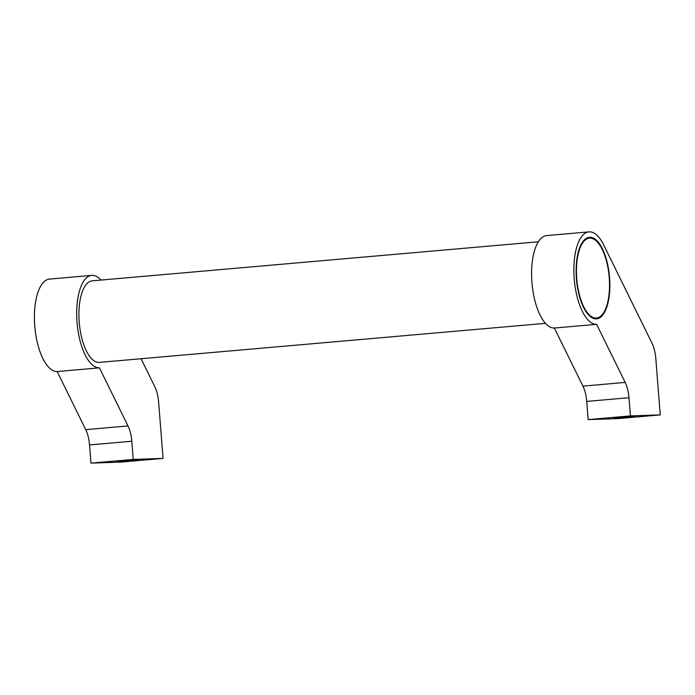 <?xml version="1.0" encoding="UTF-8"?>
<svg xmlns="http://www.w3.org/2000/svg" width="695" height="695" viewBox="0 0 695 695"><rect width="100%" height="100%" fill="white"/><g stroke="black" fill="none" stroke-linecap="round" stroke-linejoin="round"><path stroke-width="1.04" d="M538.347 241.782L92.227 280.832A40.935 16.567 85 0 0 79.221 322.167A40.935 16.567 85 0 0 99.368 362.382L545.488 323.34M141.059 358.733L154.829 386.733A21.832 8.835 -95 0 1 158.625 402.031L163.064 458.413L133.232 459.421L131.798 441.238A21.832 8.835 -95 0 0 128.002 425.939L99.437 367.846A46.391 18.774 -95 0 1 77.015 322.245A46.391 18.774 -95 0 1 91.749 275.394A46.391 18.774 -95 0 1 101.027 280.059M91.749 275.394L49.493 279.095A46.391 18.774 85 0 0 34.75 325.938A46.391 18.774 85 0 0 57.172 371.547L85.737 429.64A21.832 8.835 -95 0 1 89.542 444.939L90.967 463.122L120.8 462.114L163.064 458.413M117.073 461.636L137.897 459.908L117.073 461.636M660.25 414.898L630.417 415.905L628.984 397.722A21.832 8.835 -95 0 0 625.187 382.424L596.623 324.33A46.391 18.774 -95 0 1 574.2 278.73A46.391 18.774 -95 0 1 588.934 231.878A46.391 18.774 -95 0 1 603.694 244.944L652.014 343.226A21.832 8.835 -95 0 1 655.811 358.524L660.25 414.898L617.985 418.599L588.152 419.606L586.728 401.423A21.832 8.835 -95 0 0 582.923 386.125L554.358 328.031A46.391 18.774 85 0 1 531.936 282.431A46.391 18.774 85 0 1 546.678 235.579L588.934 231.878M614.258 418.121L635.082 416.392L614.258 418.121M576.407 278.652A40.935 16.567 -95 0 1 589.412 237.316A40.935 16.567 -95 0 1 609.558 277.531A40.935 16.567 -95 0 1 596.553 318.866A40.935 16.567 -95 0 1 576.407 278.652M609.22 277.54A40.11 16.228 85 0 0 589.482 238.133A40.11 16.228 85 0 0 576.737 278.643A40.11 16.228 85 0 0 596.475 318.049A40.11 16.228 85 0 0 609.22 277.54M596.623 324.33L554.358 328.031M630.417 415.905L588.152 419.606M99.437 367.846L57.172 371.547M133.232 459.421L90.967 463.122M625.187 382.424L582.923 386.125M628.984 397.722L586.728 401.423M128.002 425.939L85.737 429.64M131.798 441.238L89.542 444.939M586.198 238.42L589.482 238.133M593.191 318.345L596.475 318.049"/></g></svg>
